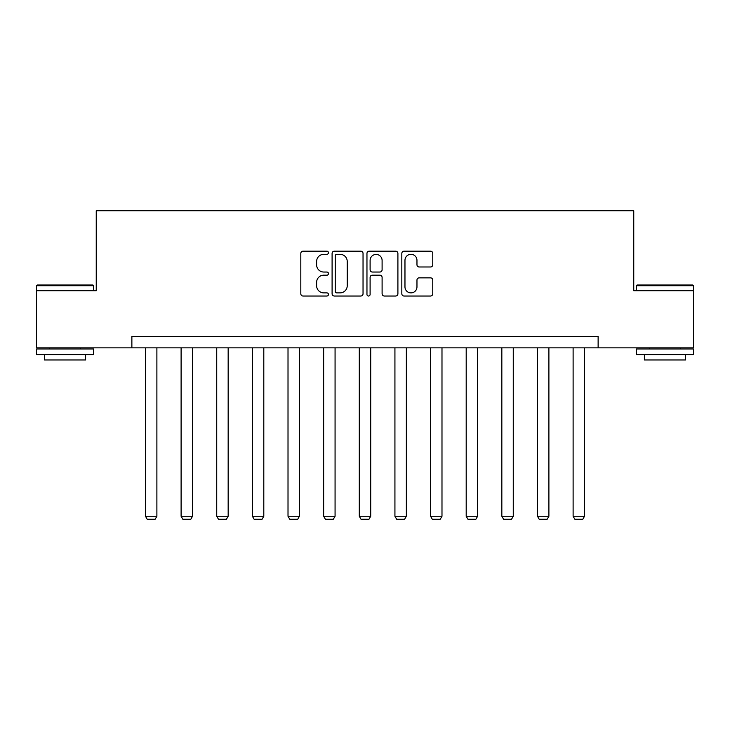 <?xml version="1.0" encoding="UTF-8"?>
<svg xmlns="http://www.w3.org/2000/svg" width="730" height="730" viewBox="0 0 730 730"><rect width="100%" height="100%" fill="white"/><g stroke="black" fill="none" stroke-linecap="round" stroke-linejoin="round"><path stroke-width="1.09" d="M328.454 252.744A1.569 1.569 0 0 0 326.885 251.175L303.06 251.175A2.245 2.245 0 0 0 300.815 253.42L300.815 293.779A2.245 2.245 0 0 0 303.06 296.024L326.885 296.024A1.569 1.569 0 0 0 328.454 294.455A1.569 1.569 0 0 0 326.885 292.885L323.801 292.885A7.172 7.172 0 0 1 316.619 285.713L316.619 282.346A7.172 7.172 0 0 1 323.801 275.173L326.885 275.173A1.569 1.569 0 0 0 328.454 273.604A1.569 1.569 0 0 0 326.885 272.034L323.801 272.034A7.172 7.172 0 0 1 316.619 264.853L316.619 261.495A7.172 7.172 0 0 1 323.801 254.314L326.885 254.314A1.569 1.569 0 0 0 328.454 252.744M430.536 266.988A2.245 2.245 0 0 0 432.771 264.744L432.771 253.42A2.245 2.245 0 0 0 430.536 251.175L404.073 251.175A2.245 2.245 0 0 0 401.829 253.42L401.829 293.779A2.245 2.245 0 0 0 404.073 296.024L430.536 296.024A2.245 2.245 0 0 0 432.771 293.779L432.771 280.101A2.245 2.245 0 0 0 430.536 277.856L419.212 277.856A2.245 2.245 0 0 0 416.967 280.101L416.967 286.89A5.995 5.995 0 0 1 410.972 292.885A5.995 5.995 0 0 1 404.967 286.89L404.967 260.318A5.995 5.995 0 0 1 410.972 254.314A5.995 5.995 0 0 1 416.967 260.318L416.967 264.744A2.245 2.245 0 0 0 419.212 266.988L430.536 266.988M131.875 347.845L36.5 347.845L36.5 290.732L96.241 290.732L96.241 210.778L633.759 210.778L633.759 290.732L693.5 290.732L693.5 347.845L598.125 347.845L598.125 336.421L131.875 336.421L131.875 347.845L598.125 347.845M363.038 253.42A2.245 2.245 0 0 0 360.793 251.175L334.34 251.175A2.245 2.245 0 0 0 332.095 253.42L332.095 293.779A2.245 2.245 0 0 0 334.34 296.024L360.793 296.024A2.245 2.245 0 0 0 363.038 293.779L363.038 253.42M369.207 251.175L395.66 251.175A2.245 2.245 0 0 1 397.905 253.42L397.905 293.779A2.245 2.245 0 0 1 395.66 296.024L384.336 296.024A2.245 2.245 0 0 1 382.1 293.779L382.1 277.409A2.245 2.245 0 0 0 379.855 275.173L372.346 275.173A2.245 2.245 0 0 0 370.101 277.409L370.101 294.455A1.569 1.569 0 0 1 368.531 296.024A1.569 1.569 0 0 1 366.962 294.455L366.962 253.42A2.245 2.245 0 0 1 369.207 251.175M336.804 254.314A1.569 1.569 0 0 0 335.234 255.883L335.234 291.316A1.569 1.569 0 0 0 336.804 292.885L340.052 292.885A7.172 7.172 0 0 0 347.234 285.713L347.234 261.495A7.172 7.172 0 0 0 340.052 254.314L336.804 254.314M382.1 260.427A5.995 5.995 0 0 0 376.096 254.432A5.995 5.995 0 0 0 370.101 260.427L370.101 269.79A2.245 2.245 0 0 0 372.346 272.034L379.855 272.034A2.245 2.245 0 0 0 382.1 269.79L382.1 260.427M156.886 347.845L156.886 516.256L145.471 516.256L145.471 347.845M156.886 516.256L155.18 519.222L147.177 519.222L145.471 516.256M37.184 285.019L92.929 285.019L93.613 285.704L36.5 285.704L37.184 285.019M65.052 354.698L36.5 354.698L36.5 348.986L93.613 348.986L93.613 354.698L65.052 354.698M85.611 354.698L85.611 359.954L44.493 359.954L44.493 354.698M637.071 285.019L692.816 285.019L693.5 285.704L636.387 285.704L637.071 285.019M664.948 354.698L636.387 354.698L636.387 348.986L693.5 348.986L693.5 354.698L664.948 354.698M685.506 354.698L685.506 359.954L644.389 359.954L644.389 354.698M192.528 347.845L192.528 516.256L181.104 516.256L181.104 347.845M192.528 516.256L190.813 519.222L182.819 519.222L181.104 516.256M228.161 347.845L228.161 516.256L216.737 516.256L216.737 347.845M228.161 516.256L226.446 519.222L218.452 519.222L216.737 516.256M263.804 347.845L263.804 516.256L252.379 516.256L252.379 347.845M263.804 516.256L262.088 519.222L254.095 519.222L252.379 516.256M299.437 347.845L299.437 516.256L288.012 516.256L288.012 347.845M299.437 516.256L297.721 519.222L289.728 519.222L288.012 516.256M335.07 347.845L335.07 516.256L323.655 516.256L323.655 347.845M335.07 516.256L333.364 519.222L325.361 519.222L323.655 516.256M370.712 347.845L370.712 516.256L359.288 516.256L359.288 347.845M370.712 516.256L368.997 519.222L361.003 519.222L359.288 516.256M406.345 347.845L406.345 516.256L394.93 516.256L394.93 347.845M406.345 516.256L404.639 519.222L396.636 519.222L394.93 516.256M441.988 347.845L441.988 516.256L430.563 516.256L430.563 347.845M441.988 516.256L440.272 519.222L432.279 519.222L430.563 516.256M477.621 347.845L477.621 516.256L466.196 516.256L466.196 347.845M477.621 516.256L475.905 519.222L467.912 519.222L466.196 516.256M513.263 347.845L513.263 516.256L501.839 516.256L501.839 347.845M513.263 516.256L511.548 519.222L503.554 519.222L501.839 516.256M548.896 347.845L548.896 516.256L537.472 516.256L537.472 347.845M548.896 516.256L547.181 519.222L539.187 519.222L537.472 516.256M584.529 347.845L584.529 516.256L573.114 516.256L573.114 347.845M584.529 516.256L582.823 519.222L574.82 519.222L573.114 516.256M36.5 290.732L36.5 285.704M49.521 348.986L49.521 347.845M80.592 348.986L80.592 347.845M93.613 290.732L93.613 285.704M636.387 290.732L636.387 285.704M649.408 348.986L649.408 347.845M680.479 348.986L680.479 347.845M693.5 290.732L693.5 285.704"/></g></svg>
